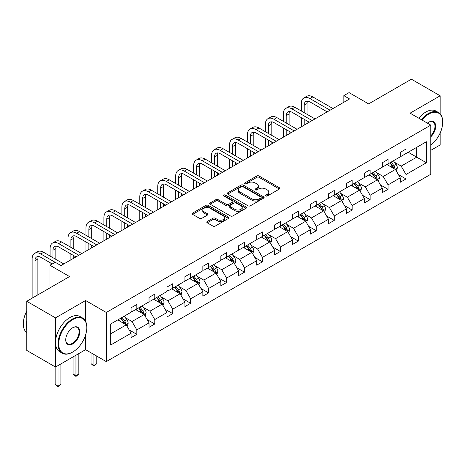 <?xml version="1.0" encoding="UTF-8"?>
<svg xmlns="http://www.w3.org/2000/svg" width="466" height="466" viewBox="0 0 466 466"><rect width="100%" height="100%" fill="white"/><g stroke="black" fill="none" stroke-linecap="round" stroke-linejoin="round"><path stroke-width="0.7" d="M265.818 195.965A1.118 0.647 0 0 0 267.397 195.965L279.396 189.039A1.596 0.92 0 0 0 279.862 188.386A1.596 0.92 0 0 0 279.396 187.74L259.067 176.002A1.596 0.92 0 0 0 256.813 176.002L244.813 182.928A1.118 0.647 0 0 0 244.487 183.388A1.118 0.647 0 0 0 244.813 183.843A1.118 0.647 0 0 0 246.398 183.843L247.947 182.946A5.109 2.947 0 0 1 255.176 182.946L256.865 183.924A5.109 2.947 0 0 1 258.362 186.01A5.109 2.947 0 0 1 256.865 188.095L255.316 188.992A1.118 0.647 0 0 0 254.989 189.446A1.118 0.647 0 0 0 255.316 189.907A1.118 0.647 0 0 0 256.894 189.907L258.449 189.01A5.109 2.947 0 0 1 265.672 189.01L267.368 189.988A5.109 2.947 0 0 1 268.865 192.074A5.109 2.947 0 0 1 267.368 194.159L265.818 195.056A1.118 0.647 0 0 0 265.486 195.51A1.118 0.647 0 0 0 265.818 195.965L265.818 195.056M440.172 113.885L440.172 95.798L411.414 79.197L368.623 103.901L349.063 92.612L343.832 95.635L343.832 102.275M430.794 150.355L440.172 144.943L440.172 132.973M85.587 321.348L85.587 300.512L55.506 317.882L55.506 367.027L26.748 350.42L26.748 301.275L69.545 276.571L49.984 265.282L49.984 287.86M55.506 317.882L26.748 301.275M207.242 221.507A1.596 0.92 0 0 0 206.776 222.154A1.596 0.92 0 0 0 207.242 222.806L212.945 226.097A1.596 0.92 0 0 0 215.205 226.097L228.526 218.408A1.596 0.92 0 0 0 228.992 217.756A1.596 0.92 0 0 0 228.526 217.104L208.203 205.372A1.596 0.92 0 0 0 205.943 205.372L192.621 213.061A1.596 0.92 0 0 0 192.155 213.713A1.596 0.92 0 0 0 192.621 214.366L199.512 218.344A1.596 0.92 0 0 0 201.766 218.344L207.469 215.053A1.596 0.92 0 0 0 207.935 214.401A1.596 0.92 0 0 0 207.469 213.748L204.056 211.774A4.27 2.464 0 0 1 202.803 210.032A4.27 2.464 0 0 1 205.442 207.754A4.27 2.464 0 0 1 210.096 208.29L223.476 216.014A4.27 2.464 0 0 1 224.729 217.756A4.27 2.464 0 0 1 222.09 220.034A4.27 2.464 0 0 1 217.436 219.498L215.205 218.21A1.596 0.92 0 0 0 212.945 218.21L207.242 221.507L207.242 222.806L212.945 219.538L212.945 218.21M49.984 265.282L55.221 262.259L60.97 265.579L349.582 98.955L343.832 95.635M85.587 300.512L106.295 312.47L430.794 125.121L430.794 174.267L106.295 361.616L106.295 312.47M440.172 95.798L410.092 113.162L430.794 125.121M248.063 205.826A1.596 0.92 0 0 0 250.318 205.826L263.645 198.137A1.596 0.92 0 0 0 264.111 197.485A1.596 0.92 0 0 0 263.645 196.833L243.316 185.095A1.596 0.92 0 0 0 241.062 185.095L227.734 192.79A1.596 0.92 0 0 0 227.268 193.442A1.596 0.92 0 0 0 227.734 194.095L248.063 205.826M224.286 196.209A1.118 0.647 0 0 1 225.422 196.367L246.065 208.285L232.761 215.962A1.596 0.92 0 0 1 230.501 215.962L210.178 204.23L210.178 202.926A1.596 0.92 0 0 0 209.712 203.578A1.596 0.92 0 0 0 210.178 204.23M210.178 202.926L215.88 199.634A1.596 0.92 0 0 1 218.14 199.634L226.383 204.393A1.596 0.92 0 0 0 228.643 204.393L232.423 202.209A1.596 0.92 0 0 0 232.889 201.557A1.596 0.92 0 0 0 232.423 200.904L223.843 195.953A1.118 0.647 0 0 1 223.517 195.493A1.118 0.647 0 0 1 224.204 194.899A1.118 0.647 0 0 1 225.422 195.038L246.083 206.968A1.596 0.92 0 0 1 246.555 207.62A1.596 0.92 0 0 1 246.083 208.273L246.083 206.968M110.722 323.992L131.086 312.237L131.086 307.787L136.835 304.467L136.835 308.917L149.027 301.875L149.027 297.425L154.782 294.104L154.782 298.555L166.974 291.512L166.974 287.068L172.723 283.747L172.723 288.192L184.915 281.155L184.915 276.705L190.67 273.385L190.67 277.835L202.861 270.793L202.861 266.342L208.611 263.022L208.611 267.472L220.808 260.436L220.808 255.985L226.558 252.665L226.558 257.115L238.749 250.073L238.749 245.623L244.504 242.303L244.504 246.753L256.696 239.716L256.696 235.266L262.445 231.946L262.445 236.39L274.643 229.354L274.643 224.903L280.392 221.583L280.392 226.033L292.584 218.991L292.584 214.541L298.339 211.22L298.339 215.671L310.531 208.634L310.531 204.184L316.28 200.863L316.28 205.314L328.478 198.271L328.478 193.821L334.227 190.501L334.227 194.951L346.419 187.915L346.419 183.464L352.174 180.144L352.174 184.594L364.365 177.552L364.365 173.102L370.115 169.781L370.115 174.232L382.306 167.189L382.306 162.745L388.062 159.419L388.062 163.869L400.253 156.832L400.253 152.382L406.002 149.062L406.002 153.512L426.367 141.757L426.367 162.745L406.002 174.5L406.002 178.944L400.253 182.27L400.253 177.82L388.062 184.856L388.062 189.307L382.306 192.627L382.306 188.177L370.115 195.219L370.115 199.669L364.365 202.99L364.365 198.539L352.174 205.576L352.174 210.026L346.419 213.346L346.419 208.896L334.227 215.939L334.227 220.389L328.478 223.709L328.478 219.259L316.28 226.301L316.28 230.746L310.531 234.066L310.531 229.621L298.339 236.658L298.339 241.108L292.584 244.429L292.584 239.978L280.392 247.021L280.392 251.471L274.643 254.791L274.643 250.341L262.445 257.378L262.445 261.828L256.696 265.148L256.696 260.698L244.504 267.74L244.504 272.191L238.749 275.511L238.749 271.061L226.558 278.097L226.558 282.547L220.808 285.868L220.808 281.423L208.611 288.46L208.611 292.91L202.861 296.23L202.861 291.78L190.67 298.822L190.67 303.273L184.915 306.593L184.915 302.143L172.723 309.179L172.723 313.63L166.974 316.95L166.974 312.5L154.782 319.542L154.782 323.992L149.027 327.313L149.027 322.862L136.835 329.899L136.835 334.349L131.086 337.669L131.086 333.219L110.722 344.98L110.722 323.992M135.682 309.581L144.198 314.492L132.006 321.534L125.348 317.69M132.006 321.534L136.835 329.899M144.198 314.492L149.027 322.862M131.086 311.172L132.006 311.702L136.835 308.917M153.629 299.219L162.139 304.135L149.947 311.172L143.289 307.327M149.947 311.172L154.782 319.542M162.139 304.135L166.974 312.5M149.027 300.815L149.947 301.345L154.782 298.555M171.575 288.856L180.086 293.772L167.894 300.815L161.236 296.97M167.894 300.815L172.723 309.179M180.086 293.772L184.915 302.143M166.974 290.452L167.894 290.982L172.723 288.192M189.516 278.499L198.033 283.415L185.835 290.452L179.177 286.607M185.835 290.452L190.67 298.822M198.033 283.415L202.861 291.78M184.915 280.089L185.835 280.625L190.67 277.835M207.463 268.136L215.974 273.053L203.782 280.095L197.124 276.251M203.782 280.095L208.611 288.46M215.974 273.053L220.808 281.423M202.861 269.732L203.782 270.263L208.611 267.472M225.41 257.78L233.92 262.69L221.729 269.732L215.071 265.888M221.729 269.732L226.558 278.097M233.92 262.69L238.749 271.061M220.808 259.37L221.729 259.906L226.558 257.115M243.351 247.417L251.867 252.333L239.67 259.37L233.012 255.525M239.67 259.37L244.504 267.74M251.867 252.333L256.696 260.698M238.749 249.013L239.67 249.543L244.504 246.753M261.298 237.06L269.808 241.97L257.616 249.013L250.958 245.168M257.616 249.013L262.445 257.378M269.808 241.97L274.643 250.341M256.696 238.65L257.616 239.18L262.445 236.39M279.245 226.697L287.755 231.614L275.563 238.65L268.905 234.806M275.563 238.65L280.392 247.021M287.755 231.614L292.584 239.978M274.643 228.293L275.563 228.823L280.392 226.033M297.186 216.335L305.702 221.251L293.504 228.293L286.846 224.449M293.504 228.293L298.339 236.658M305.702 221.251L310.531 229.621M292.584 217.931L293.504 218.461L298.339 215.671M315.132 205.978L323.643 210.888L311.451 217.931L304.793 214.086M311.451 217.931L316.28 226.301M323.643 210.888L328.478 219.259M310.531 207.568L311.451 208.104L316.28 205.314M333.073 195.615L341.59 200.531L329.398 207.568L322.74 203.724M329.398 207.568L334.227 215.939M341.59 200.531L346.419 208.896M328.478 197.211L329.398 197.741L334.227 194.951M351.02 185.258L359.531 190.169L347.339 197.211L340.681 193.367M347.339 197.211L352.174 205.576M359.531 190.169L364.365 198.539M346.419 186.849L347.339 187.379L352.174 184.594M368.967 174.896L377.477 179.812L365.286 186.849L358.628 183.004M365.286 186.849L370.115 195.219M377.477 179.812L382.306 188.177M364.365 176.492L365.286 177.022L370.115 174.232M386.908 164.533L395.424 169.449L383.227 176.492L376.569 172.647M383.227 176.492L388.062 184.856M395.424 169.449L400.253 177.82M382.306 166.129L383.227 166.659L388.062 163.869M408.193 152.248L416.703 157.164L401.174 166.129L394.516 162.285M401.174 166.129L406.002 174.5M426.367 162.745L416.703 157.164L416.703 147.332L426.367 141.757M55.506 367.027L85.587 349.657L106.295 361.616M400.253 155.766L401.174 156.302L406.002 153.512M110.722 333.819L126.251 324.854L117.741 319.938M126.251 324.854L131.086 333.219M398.354 174.529L406.002 178.944M380.413 184.891L388.062 189.307M362.466 195.248L370.115 199.669M344.52 205.611L352.174 210.026M326.579 215.974L334.227 220.389M308.632 226.33L316.28 230.746M290.685 236.693L298.339 241.108M272.744 247.05L280.392 251.471M254.797 257.413L262.445 261.828M236.856 267.775L244.504 272.191M218.909 278.132L226.558 282.547M200.963 288.495L208.611 292.91M183.022 298.852L190.67 303.273M165.075 309.214L172.723 313.63M147.128 319.577L154.782 323.992M129.187 329.934L136.835 334.349M85.587 349.657L85.587 334.984M266.261 196.122L267.368 195.487A5.109 2.947 0 0 0 268.865 193.402L268.865 192.074M258.362 186.01L258.362 187.338A5.109 2.947 0 0 1 256.865 189.423L255.764 190.064M279.373 189.05L259.067 177.33A1.596 0.92 0 0 0 256.813 177.33L245.262 184M263.622 198.149L243.316 186.423A1.596 0.92 0 0 0 241.062 186.423L227.757 194.106M260.82 197.939A1.118 0.647 0 0 0 261.146 197.485A1.118 0.647 0 0 0 260.82 197.025L242.978 186.726A1.118 0.647 0 0 0 241.4 186.726L239.763 187.67A5.109 2.947 0 0 0 238.266 189.755A5.109 2.947 0 0 0 239.763 191.846L251.955 198.883A5.109 2.947 0 0 0 259.183 198.883L260.82 197.939L260.82 199.267A1.118 0.647 0 0 0 261.146 198.813L261.146 197.485M238.266 189.755L238.266 191.083A5.109 2.947 0 0 0 239.763 193.174L239.763 191.846M260.82 199.267L259.183 200.211A5.109 2.947 0 0 1 251.955 200.211L239.763 193.174M210.201 204.242L215.88 200.963L215.88 199.634M232.889 201.557L232.889 202.885A1.596 0.92 0 0 1 232.423 203.537L228.643 205.722A1.596 0.92 0 0 1 226.383 205.722L218.14 200.963A1.596 0.92 0 0 0 215.88 200.963M234.934 209.333A4.27 2.464 0 0 0 239.588 209.863A4.27 2.464 0 0 0 242.227 207.586A4.27 2.464 0 0 0 240.974 205.844L236.262 203.124A1.596 0.92 0 0 0 234.002 203.124L230.221 205.308A1.596 0.92 0 0 0 229.755 205.955A1.596 0.92 0 0 0 230.221 206.607L234.934 209.333L234.934 210.661A4.27 2.464 0 0 0 239.588 211.191A4.27 2.464 0 0 0 242.227 208.914L242.227 207.586M229.755 205.955L229.755 207.283A1.596 0.92 0 0 0 230.221 207.935L230.221 206.607M234.934 210.661L230.221 207.935M224.729 217.756L224.729 219.084A4.27 2.464 0 0 1 222.09 221.362A4.27 2.464 0 0 1 217.436 220.826L215.205 219.538A1.596 0.92 0 0 0 212.945 219.538M202.803 210.032L202.803 211.36A4.27 2.464 0 0 0 204.056 213.102L204.056 211.774M207.469 213.748L207.469 215.053L204.056 213.102M228.526 217.104L228.526 218.408L208.203 206.7A1.596 0.92 0 0 0 205.943 206.7L192.644 214.377M396.298 170.964L397.352 167.911A4.311 2.487 -120 0 0 395.978 164.236L393.397 160.793M388.766 165.605L387.642 164.114M394.784 169.082L395.028 168.092A4.311 2.487 -120 0 0 393.793 165.5L391.213 162.052M390.129 162.675L392.972 166.473A2.196 1.27 60 0 1 393.374 167.137L395.028 168.092M389.832 162.85L392.413 166.298A4.311 2.487 60 0 1 393.485 168.331M301.304 110.995L301.304 103.557A12.203 7.042 60 0 1 303.832 97.971L306.71 96.311A12.203 7.042 60 0 1 312.808 96.916L332.963 108.549M303.832 97.971A12.203 7.042 60 0 1 309.931 98.576L330.085 110.209M327.208 111.869L309.931 101.897A8.132 4.695 -120 0 0 305.865 101.495A8.132 4.695 -120 0 0 304.182 105.217L304.182 112.656M307.566 101.116A8.132 4.695 -120 0 0 307.059 103.557L307.059 114.316M304.182 119.296L304.182 125.168M307.059 120.956L307.059 123.507M301.304 126.828L301.304 117.636M430.794 145.124A19.846 11.458 120 0 0 442.7 122.232A19.846 11.458 120 0 0 428.668 114.129A19.846 11.458 120 0 0 421.934 120.001M421.334 119.657A20.335 11.737 -60 0 1 428.324 113.529A20.335 11.737 -60 0 1 438.489 112.522A20.335 11.737 -60 0 1 442.7 121.83A20.335 11.737 -60 0 1 442.7 122.034M427.351 123.135A9.926 5.732 -60 0 1 428.668 122.232L428.668 122.232A9.926 5.732 -60 0 1 435.599 125.086A9.926 5.732 -60 0 1 430.794 136.823M418.806 118.195A20.335 11.737 -60 0 1 425.79 112.067A20.335 11.737 -60 0 1 435.96 111.059L438.489 112.522M430.794 135.862A9.437 5.446 120 0 0 433.036 121.964A9.437 5.446 120 0 0 428.493 122.337M72.416 352.214L72.766 352.016A19.846 11.458 120 0 0 72.766 352.016A19.846 11.458 120 0 0 86.798 327.709A19.846 11.458 120 0 0 72.76 319.606A19.846 11.458 120 0 0 58.728 343.914A19.846 11.458 120 0 0 72.76 352.016L72.416 352.214A20.335 11.737 -60 0 1 62.252 353.222A20.335 11.737 -60 0 1 59.135 336.93A20.335 11.737 -60 0 1 72.416 319.012A20.335 11.737 -60 0 1 82.587 318.004A20.335 11.737 -60 0 1 86.798 327.313A20.335 11.737 -60 0 1 86.798 327.511M72.76 343.914A9.926 5.732 -60 0 1 65.747 339.865A9.926 5.732 -60 0 1 72.76 327.709L72.76 327.709A9.926 5.732 -60 0 1 79.779 331.763A9.926 5.732 -60 0 1 72.76 343.914M65.747 339.662A9.437 5.446 120 0 0 67.698 343.786A9.437 5.446 120 0 0 72.416 343.314A9.437 5.446 120 0 0 78.579 335.002A9.437 5.446 120 0 0 77.135 327.441A9.437 5.446 120 0 0 72.585 327.814M62.252 353.222L59.718 351.76A20.335 11.737 -60 0 1 56.602 335.468A20.335 11.737 -60 0 1 69.888 317.55A20.335 11.737 -60 0 1 80.053 316.542L82.587 318.004M26.748 329.835A20.335 11.737 -60 0 1 26.748 320.538M26.748 332.654A20.335 11.737 -60 0 1 26.748 311.072M378.351 181.326L379.411 178.268A4.311 2.487 -120 0 0 378.037 174.599L375.45 171.15M370.82 175.967L369.701 174.47M376.843 179.445L377.081 178.455A4.311 2.487 -120 0 0 375.846 175.863L373.266 172.414M372.188 173.037L375.031 176.83A2.196 1.27 60 0 1 375.427 177.499L377.081 178.455M371.885 173.212L374.466 176.655A4.311 2.487 60 0 1 375.544 178.694M360.41 191.683L361.465 188.631A4.311 2.487 -120 0 0 360.09 184.961L357.509 181.513M352.873 186.324L351.754 184.833M358.896 189.802L359.14 188.812A4.311 2.487 -120 0 0 357.905 186.219L355.319 182.771M354.242 183.394L357.084 187.192A2.196 1.27 60 0 1 357.48 187.856L359.14 188.812M353.939 183.569L356.525 187.017A4.311 2.487 60 0 1 357.597 189.05M283.363 121.352L283.363 113.914A12.203 7.042 60 0 1 285.885 108.333L288.763 106.667A12.203 7.042 60 0 1 294.861 107.273L315.016 118.912M285.885 108.333A12.203 7.042 60 0 1 291.99 108.933L312.138 120.572M309.267 122.232L291.99 112.254A8.132 4.695 -120 0 0 287.918 111.852A8.132 4.695 -120 0 0 286.235 115.574L286.235 123.012M289.619 111.479A8.132 4.695 -120 0 0 289.112 113.914L289.112 124.672M286.235 129.653L286.235 135.524M289.112 131.313L289.112 133.864M283.363 137.185L283.363 127.993M265.416 131.715L265.416 124.276A12.203 7.042 60 0 1 267.944 118.69L270.816 117.03A12.203 7.042 60 0 1 276.921 117.636L297.069 129.268M267.944 118.69A12.203 7.042 60 0 1 274.043 119.296L294.197 130.929M291.32 132.589L274.043 122.616A8.132 4.695 -120 0 0 269.977 122.214A8.132 4.695 -120 0 0 268.294 125.936L268.294 133.375M271.678 121.836A8.132 4.695 -120 0 0 271.165 124.276L271.165 135.035M268.294 140.016L268.294 145.887M271.165 141.676L271.165 144.227M265.416 147.547L265.416 138.355M342.463 202.046L343.518 198.988A4.311 2.487 -120 0 0 342.143 195.318L339.563 191.87M334.932 196.687L333.813 195.19M340.955 200.164L341.194 199.174A4.311 2.487 -120 0 0 339.959 196.582L337.378 193.134M336.295 193.757L339.137 197.549A2.196 1.27 60 0 1 339.539 198.219L341.194 199.174M335.998 193.932L338.578 197.38A4.311 2.487 60 0 1 339.656 199.413M247.469 142.072L247.469 134.639A12.203 7.042 60 0 1 249.997 129.053L252.875 127.393A12.203 7.042 60 0 1 258.974 127.993L279.128 139.631M249.997 129.053A12.203 7.042 60 0 1 256.096 129.653L276.251 141.291M273.373 142.951L256.096 132.979A8.132 4.695 -120 0 0 252.03 132.571A8.132 4.695 -120 0 0 250.347 136.299L250.347 143.732M253.731 132.198A8.132 4.695 -120 0 0 253.224 134.639L253.224 145.398M250.347 150.378L250.347 156.244M253.224 152.038L253.224 154.584M247.469 157.904L247.469 148.718M324.517 212.403L325.577 209.35A4.311 2.487 -120 0 0 324.202 205.681L321.616 202.232M316.985 207.05L315.866 205.553M323.008 210.521L323.247 209.531A4.311 2.487 -120 0 0 322.012 206.939L319.431 203.491M318.354 204.12L321.196 207.912A2.196 1.27 60 0 1 321.592 208.576L323.247 209.531M318.051 204.289L320.631 207.737A4.311 2.487 60 0 1 321.709 209.776M229.528 152.434L229.528 144.996A12.203 7.042 60 0 1 232.051 139.41L234.928 137.75A12.203 7.042 60 0 1 241.027 138.355L261.181 149.988M232.051 139.41A12.203 7.042 60 0 1 238.155 140.016L258.304 151.654M255.432 153.314L238.155 143.336A8.132 4.695 -120 0 0 234.089 142.934A8.132 4.695 -120 0 0 232.4 146.656L232.4 154.095M235.784 142.561A8.132 4.695 -120 0 0 235.278 144.996L235.278 155.755M232.4 160.735L232.4 166.607M235.278 162.395L235.278 164.947M229.528 168.267L229.528 159.075M306.576 222.765L307.63 219.707A4.311 2.487 -120 0 0 306.255 216.038L303.675 212.589M299.044 217.406L297.92 215.915M305.061 220.884L305.306 219.894A4.311 2.487 -120 0 0 304.071 217.302L301.485 213.853M300.407 214.476L303.25 218.269A2.196 1.27 60 0 1 303.651 218.938L305.306 219.894M300.104 214.651L302.69 218.1A4.311 2.487 60 0 1 303.762 220.133M211.581 162.797L211.581 155.359A12.203 7.042 60 0 1 214.11 149.772L216.981 148.112A12.203 7.042 60 0 1 223.086 148.718L243.24 160.351M214.11 149.772A12.203 7.042 60 0 1 220.208 150.378L240.363 162.011M237.485 163.671L220.208 153.698A8.132 4.695 -120 0 0 216.142 153.297A8.132 4.695 -120 0 0 214.459 157.019L214.459 164.457M217.843 152.918A8.132 4.695 -120 0 0 217.331 155.359L217.331 166.117M214.459 171.098L214.459 176.969M217.331 172.758L217.331 175.309M211.581 178.629L211.581 169.438M288.629 233.128L289.689 230.07A4.311 2.487 -120 0 0 288.308 226.4L285.728 222.952M281.097 227.769L279.979 226.272M287.12 231.247L287.359 230.256A4.311 2.487 -120 0 0 286.124 227.664L283.544 224.216M282.46 224.839L285.303 228.631A2.196 1.27 60 0 1 285.705 229.301L287.359 230.256M282.163 225.008L284.743 228.457A4.311 2.487 60 0 1 285.821 230.495M193.635 173.154L193.635 165.715A12.203 7.042 60 0 1 196.163 160.129L199.04 158.469A12.203 7.042 60 0 1 205.139 159.075L225.294 170.713M196.163 160.129A12.203 7.042 60 0 1 202.261 160.735L222.416 172.373M219.538 174.034L202.261 164.055A8.132 4.695 -120 0 0 198.196 163.653A8.132 4.695 -120 0 0 196.512 167.376L196.512 174.814M199.897 163.281A8.132 4.695 -120 0 0 199.39 165.715L199.39 176.474M196.512 181.455L196.512 187.326M199.39 183.115L199.39 185.666M193.635 188.986L193.635 179.794M270.682 243.485L271.742 240.433A4.311 2.487 -120 0 0 270.367 236.757L267.781 233.315M263.15 238.126L262.032 236.635M269.173 241.604L269.412 240.613A4.311 2.487 -120 0 0 268.183 238.021L265.597 234.573M264.519 235.196L267.362 238.994A2.196 1.27 60 0 1 267.758 239.658L269.412 240.613M264.216 235.371L266.802 238.819A4.311 2.487 60 0 1 267.874 240.852M175.694 183.517L175.694 176.078A12.203 7.042 60 0 1 178.222 170.492L181.093 168.832A12.203 7.042 60 0 1 187.192 169.438L207.347 181.07M178.222 170.492A12.203 7.042 60 0 1 184.32 171.098L204.475 182.73M201.597 184.39L184.32 174.418A8.132 4.695 -120 0 0 180.255 174.016A8.132 4.695 -120 0 0 178.565 177.738L178.565 185.177M181.956 173.637A8.132 4.695 -120 0 0 181.443 176.078L181.443 186.837M178.565 191.817L178.565 197.689M181.443 193.477L181.443 196.029M175.694 199.349L175.694 190.157M252.741 253.848L253.795 250.79A4.311 2.487 -120 0 0 252.421 247.12L249.84 243.671M245.209 248.489L244.085 246.992M251.226 251.966L251.471 250.976A4.311 2.487 -120 0 0 250.236 248.384L247.656 244.935M246.572 245.559L249.415 249.351A2.196 1.27 60 0 1 249.817 250.021L251.471 250.976M246.275 245.733L248.856 249.176A4.311 2.487 60 0 1 249.927 251.215M157.747 193.873L157.747 186.435A12.203 7.042 60 0 1 160.275 180.855L163.152 179.194A12.203 7.042 60 0 1 169.251 179.794L189.406 191.433M160.275 180.855A12.203 7.042 60 0 1 166.374 181.455L186.528 193.093M183.651 194.753L166.374 184.775A8.132 4.695 -120 0 0 162.308 184.373A8.132 4.695 -120 0 0 160.624 188.101L160.624 195.534M164.009 184A8.132 4.695 -120 0 0 163.496 186.435L163.496 197.194M160.624 202.18L160.624 208.046M163.496 203.84L163.496 206.386M157.747 209.706L157.747 200.52M234.794 264.205L235.854 261.152A4.311 2.487 -120 0 0 234.474 257.482L231.893 254.034M227.262 258.846L226.144 257.354M233.285 262.323L233.524 261.333A4.311 2.487 -120 0 0 232.289 258.741L229.709 255.292M228.631 255.916L231.468 259.713A2.196 1.27 60 0 1 231.87 260.377L233.524 261.333M228.328 256.09L230.909 259.539A4.311 2.487 60 0 1 231.986 261.577M139.8 204.236L139.8 196.798A12.203 7.042 60 0 1 142.328 191.211L145.206 189.551A12.203 7.042 60 0 1 151.304 190.157L171.459 201.79M142.328 191.211A12.203 7.042 60 0 1 148.433 191.817L168.581 203.45M165.71 205.11L148.433 195.138A8.132 4.695 -120 0 0 144.361 194.736A8.132 4.695 -120 0 0 142.678 198.458L142.678 205.896M146.062 194.357A8.132 4.695 -120 0 0 145.555 196.798L145.555 207.556M142.678 212.537L142.678 218.408M145.555 214.197L145.555 216.748M139.8 220.069L139.8 210.877M216.847 274.567L217.907 271.509A4.311 2.487 -120 0 0 216.533 267.839L213.946 264.391M209.316 269.208L208.197 267.711M215.339 272.686L215.577 271.695A4.311 2.487 -120 0 0 214.348 269.103L211.762 265.655M210.684 266.278L213.527 270.07A2.196 1.27 60 0 1 213.923 270.74L215.577 271.695M210.382 266.453L212.968 269.901A4.311 2.487 60 0 1 214.04 271.934M121.859 214.599L121.859 207.16A12.203 7.042 60 0 1 124.387 201.574L127.259 199.914A12.203 7.042 60 0 1 133.363 200.52L153.512 212.152M124.387 201.574A12.203 7.042 60 0 1 130.486 202.18L150.64 213.812M147.763 215.473L130.486 205.5A8.132 4.695 -120 0 0 126.42 205.092A8.132 4.695 -120 0 0 124.731 208.82L124.731 216.259M128.121 204.72A8.132 4.695 -120 0 0 127.608 207.16L127.608 217.919M124.731 222.899L124.731 228.771M127.608 224.56L127.608 227.111M121.859 230.431L121.859 221.239M198.906 284.93L199.961 281.872A4.311 2.487 -120 0 0 198.586 278.202L196.005 274.754M191.375 279.571L190.25 278.074M197.392 283.043L197.636 282.058A4.311 2.487 -120 0 0 196.402 279.46L193.821 276.018M192.738 276.641L195.58 280.433A2.196 1.27 60 0 1 195.982 281.103L197.636 282.058M192.441 276.81L195.021 280.258A4.311 2.487 60 0 1 196.093 282.297M103.912 224.956L103.912 217.517A12.203 7.042 60 0 1 106.44 211.931L109.318 210.271A12.203 7.042 60 0 1 115.417 210.877L135.571 222.515M106.44 211.931A12.203 7.042 60 0 1 112.539 212.537L132.694 224.175M129.816 225.835L112.539 215.857A8.132 4.695 -120 0 0 108.473 215.455A8.132 4.695 -120 0 0 106.79 219.177L106.79 226.616M110.174 215.082A8.132 4.695 -120 0 0 109.667 217.517L109.667 228.276M106.79 233.256L106.79 239.128M109.667 234.916L109.667 237.468M103.912 240.788L103.912 231.596M180.959 295.287L182.02 292.234A4.311 2.487 -120 0 0 180.645 288.559L178.059 285.116M173.428 289.928L172.309 288.437M179.451 293.405L179.69 292.415A4.311 2.487 -120 0 0 178.455 289.823L175.874 286.374M174.797 286.998L177.639 290.796A2.196 1.27 60 0 1 178.035 291.46L179.69 292.415M174.494 287.173L177.074 290.621A4.311 2.487 60 0 1 178.152 292.654M85.971 235.318L85.971 227.88A12.203 7.042 60 0 1 88.493 222.294L91.371 220.634A12.203 7.042 60 0 1 97.47 221.239L117.624 232.872M88.493 222.294A12.203 7.042 60 0 1 94.598 222.899L114.747 234.532M111.875 236.192L94.598 226.22A8.132 4.695 -120 0 0 90.526 225.818A8.132 4.695 -120 0 0 88.843 229.54L88.843 236.978M92.227 225.439A8.132 4.695 -120 0 0 91.72 227.88L91.72 238.639M88.843 243.619L88.843 249.491M91.72 245.279L91.72 247.83M85.971 251.151L85.971 241.959M163.018 305.649L164.073 302.591A4.311 2.487 -120 0 0 162.698 298.922L160.118 295.473M155.481 300.29L154.363 298.793M161.504 303.768L161.749 302.778A4.311 2.487 -120 0 0 160.514 300.186L157.927 296.737M156.85 297.36L159.692 301.153A2.196 1.27 60 0 1 160.088 301.822L161.749 302.778M156.547 297.535L159.133 300.978A4.311 2.487 60 0 1 160.205 303.017M93.905 354.463L93.905 365.356L96.782 363.696L96.782 356.123M96.782 363.696L93.905 366.084L91.027 363.696L91.027 352.803M91.027 363.696L93.905 365.356L93.905 366.084M68.024 245.675L68.024 238.237A12.203 7.042 60 0 1 70.552 232.656L73.424 230.996A12.203 7.042 60 0 1 79.529 231.596L99.677 243.235M70.552 232.656A12.203 7.042 60 0 1 76.651 233.256L96.806 244.895M93.928 246.555L76.651 236.577A8.132 4.695 -120 0 0 72.585 236.175A8.132 4.695 -120 0 0 70.902 239.897L70.902 247.335M74.286 235.802A8.132 4.695 -120 0 0 73.774 238.237L73.774 248.995M70.902 253.982L70.902 259.847M73.774 255.642L73.774 258.187M68.024 261.508L68.024 252.316M145.072 316.006L146.126 312.954A4.311 2.487 -120 0 0 144.751 309.284L142.171 305.836M137.54 310.647L136.422 309.156M143.563 314.125L143.802 313.135A4.311 2.487 -120 0 0 142.567 310.542L139.986 307.094M138.903 307.717L141.746 311.515A2.196 1.27 60 0 1 142.147 312.179L143.802 313.135M138.606 307.892L141.186 311.34A4.311 2.487 60 0 1 142.264 313.379M75.958 355.22L75.958 375.713L78.836 374.052L78.836 353.56M78.836 374.052L75.958 376.446L73.086 374.052L73.086 356.88M73.086 374.052L75.958 375.713L75.958 376.446M50.078 256.038L50.078 248.599A12.203 7.042 60 0 1 52.606 243.013L55.483 241.353A12.203 7.042 60 0 1 61.582 241.959L81.736 253.591M52.606 243.013A12.203 7.042 60 0 1 58.704 243.619L78.859 255.251M75.981 256.912L58.704 246.939A8.132 4.695 -120 0 0 54.639 246.537A8.132 4.695 -120 0 0 52.955 250.259L52.955 257.698M56.339 246.159A8.132 4.695 -120 0 0 55.833 248.599L55.833 259.358M50.078 265.23L50.078 262.678M127.125 326.369L128.185 323.311A4.311 2.487 -120 0 0 126.81 319.641L124.224 316.193M119.593 321.01L118.475 319.513M125.616 324.487L125.855 323.497A4.311 2.487 -120 0 0 124.62 320.905L122.04 317.457M120.962 318.08L123.805 321.872A2.196 1.27 60 0 1 124.201 322.542L125.855 323.497M120.659 318.255L123.24 321.703A4.311 2.487 60 0 1 124.317 323.736M58.017 365.577L58.017 386.075L60.895 384.415L60.895 363.917M60.895 384.415L58.017 386.803L55.139 384.415L55.139 366.812M55.139 384.415L58.017 386.075L58.017 386.803M32.137 298.17L32.137 258.962A12.203 7.042 60 0 1 34.659 253.376L37.536 251.716A12.203 7.042 60 0 1 43.635 252.316L63.79 263.954M34.659 253.376A12.203 7.042 60 0 1 40.763 253.982L55.163 262.294M52.285 263.954L40.763 257.302A8.132 4.695 -120 0 0 36.697 256.894A8.132 4.695 -120 0 0 35.008 260.622L35.008 296.51M38.393 256.521A8.132 4.695 -120 0 0 37.886 258.962L37.886 294.85M267.368 195.487L267.368 194.159M255.316 189.907L255.316 188.992M256.865 189.423L256.865 188.095M244.813 183.843L244.813 182.928M256.813 177.33L256.813 176.002M259.067 177.33L259.067 176.002M279.396 189.039L279.396 187.74M227.734 194.095L227.734 192.79M241.062 186.423L241.062 185.095M243.316 186.423L243.316 185.095M263.645 198.137L263.645 196.833M251.955 200.211L251.955 198.883M259.183 200.211L259.183 198.883M218.14 200.963L218.14 199.634M226.383 205.722L226.383 204.393M228.643 205.722L228.643 204.393M232.423 203.537L232.423 202.209M225.422 196.367L225.422 195.038M215.205 219.538L215.205 218.21M217.436 220.826L217.436 219.498M192.621 214.366L192.621 213.061M205.943 206.7L205.943 205.372M208.203 206.7L208.203 205.372M395.11 169.269L397.329 167.993M393.793 165.5L395.978 164.236M391.19 167.003L392.413 166.298M312.808 96.916L309.931 98.576M307.059 103.557L304.182 105.217M377.169 179.631L379.382 178.35M375.846 175.863L378.037 174.599M373.243 177.365L374.466 176.655M359.222 189.988L361.435 188.713M357.905 186.219L360.09 184.961M355.296 187.722L356.525 187.017M294.861 107.273L291.99 108.933M289.112 113.914L286.235 115.574M276.921 117.636L274.043 119.296M271.165 124.276L268.294 125.936M341.275 200.351L343.494 199.075M339.959 196.582L342.143 195.318M337.355 198.085L338.578 197.38M258.974 127.993L256.096 129.653M253.224 134.639L250.347 136.299M323.334 210.714L325.548 209.432M322.012 206.939L324.202 205.681M319.408 208.448L320.631 207.737M241.027 138.355L238.155 140.016M235.278 144.996L232.4 146.656M305.387 221.07L307.601 219.795M304.071 217.302L306.255 216.038M301.461 218.804L302.69 218.1M223.086 148.718L220.208 150.378M217.331 155.359L214.459 157.019M287.446 231.433L289.66 230.152M286.124 227.664L288.308 226.4M283.52 229.167L284.743 228.457M205.139 159.075L202.261 160.735M199.39 165.715L196.512 167.376M269.499 241.79L271.713 240.514M268.183 238.021L270.367 236.757M265.573 239.524L266.802 238.819M187.192 169.438L184.32 171.098M181.443 176.078L178.565 177.738M251.553 252.153L253.766 250.877M250.236 248.384L252.421 247.12M247.627 249.887L248.856 249.176M169.251 179.794L166.374 181.455M163.496 186.435L160.624 188.101M233.612 262.515L235.825 261.234M232.289 258.741L234.474 257.482M229.686 260.249L230.909 259.539M151.304 190.157L148.433 191.817M145.555 196.798L142.678 198.458M215.665 272.872L217.878 271.596M214.348 269.103L216.533 267.839M211.739 270.606L212.968 269.901M133.363 200.52L130.486 202.18M127.608 207.16L124.731 208.82M197.718 283.235L199.937 281.953M196.402 279.46L198.586 278.202M193.798 280.969L195.021 280.258M115.417 210.877L112.539 212.537M109.667 217.517L106.79 219.177M179.777 293.592L181.99 292.316M178.455 289.823L180.645 288.559M175.851 291.326L177.074 290.621M97.47 221.239L94.598 222.899M91.72 227.88L88.843 229.54M161.83 303.954L164.044 302.673M160.514 300.186L162.698 298.922M157.904 301.688L159.133 300.978M79.529 231.596L76.651 233.256M73.774 238.237L70.902 239.897M143.883 314.317L146.103 313.036M142.567 310.542L144.751 309.284M139.963 312.051L141.186 311.34M61.582 241.959L58.704 243.619M55.833 248.599L52.955 250.259M125.942 324.674L128.156 323.398M124.62 320.905L126.81 319.641M122.016 322.408L123.24 321.703M43.635 252.316L40.763 253.982M37.886 258.962L35.008 260.622M442.7 122.232L442.7 121.83M86.798 327.709L86.798 327.313"/></g></svg>
